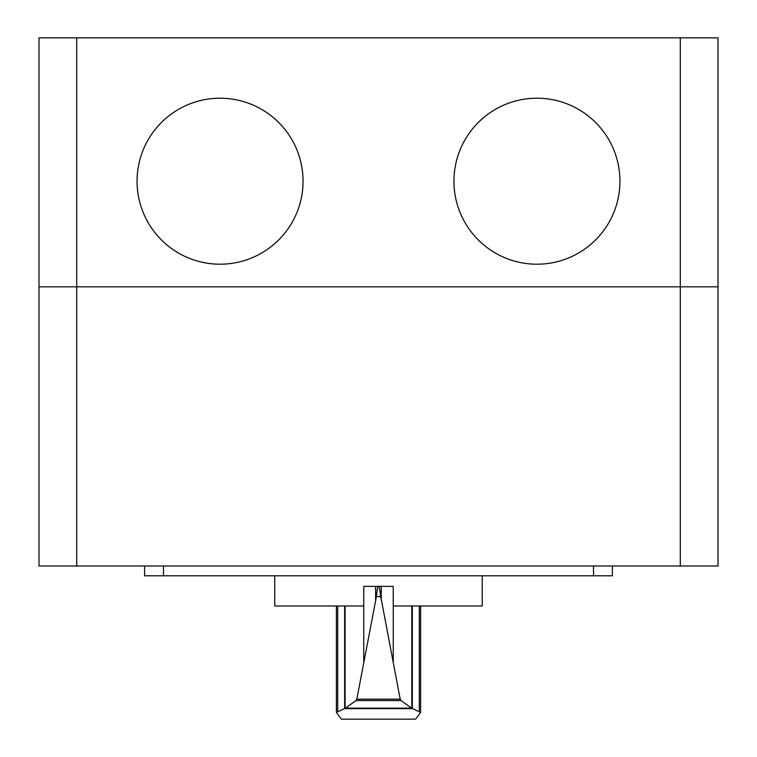 <?xml version="1.0" encoding="UTF-8"?>
<svg xmlns="http://www.w3.org/2000/svg" width="757" height="757" viewBox="0 0 757 757"><rect width="100%" height="100%" fill="white"/><g stroke="black" fill="none" stroke-linecap="round" stroke-linejoin="round"><path stroke-width="1.14" d="M378.632 586.401L378.632 586.363C379.342 586.855 379.986 590.242 380.572 596.544L381.216 599.024L381.216 586.363L393.243 586.363L393.243 605.979L482.237 605.979L482.237 575.793M380.572 596.544L376.428 596.544C377.005 590.242 377.658 586.855 378.368 586.363L363.757 586.363L363.757 605.979L274.753 605.979L274.753 575.793M381.216 599.024L400.198 699.156L400.983 700.566L411.6 708.145L420.608 712.432L415.602 719.15L341.398 719.15L336.392 712.432L345.4 708.145L356.017 700.566L356.802 699.156L376.428 596.544M345.097 605.979L345.097 708.249M381.216 586.363L378.368 586.401M412.366 708.637L344.624 708.637M411.6 708.145L345.4 708.145M400.983 700.566L356.017 700.566M375.614 586.363L375.614 599.913M411.827 605.979L411.827 708.221M144.606 565.99L144.606 575.793L144.606 565.99L144.606 575.793L612.385 575.793L612.385 565.99L612.385 575.793M680.297 565.99L718.014 565.99L718.014 286.827L38.986 286.827L38.986 565.99L680.297 565.99L680.297 286.827L718.014 286.827L718.014 37.85L38.986 37.85L38.986 286.827L76.703 286.827L76.703 37.85M680.297 37.85L680.297 286.827L76.703 286.827L76.703 565.99M137.064 181.207A82.996 82.996 0 0 0 261.553 253.084A82.996 82.996 0 0 0 261.553 109.33A82.996 82.996 0 0 0 137.064 181.207M453.945 181.207A82.996 82.996 0 0 0 578.443 253.084A82.996 82.996 0 0 0 578.443 109.33A82.996 82.996 0 0 0 453.945 181.207M363.748 605.979L363.748 662.271M344.662 605.979L344.662 708.571M337.717 605.979L337.717 711.315M400.198 699.156L356.802 699.156M393.252 605.979L393.252 662.271M412.338 605.979L412.338 708.561M419.283 605.979L419.283 711.315M163.474 565.99L163.474 575.793M593.526 565.99L593.526 575.793M336.392 605.979L336.392 712.432M420.608 605.979L420.608 712.432"/></g></svg>
